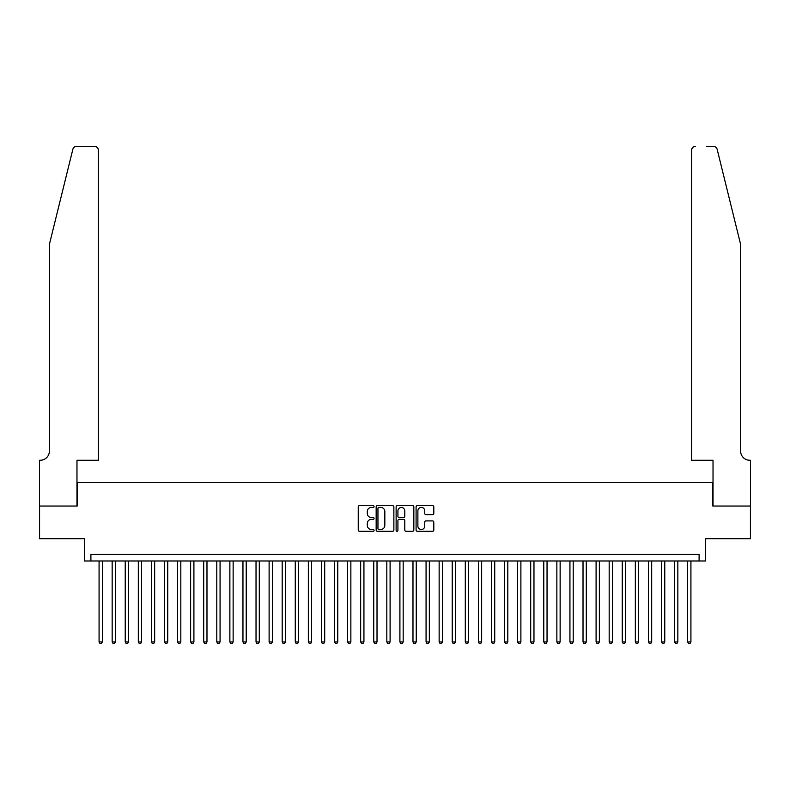 <?xml version="1.0" encoding="UTF-8"?>
<svg xmlns="http://www.w3.org/2000/svg" width="790" height="790" viewBox="0 0 790 790"><rect width="100%" height="100%" fill="white"/><g stroke="black" fill="none" stroke-linecap="round" stroke-linejoin="round"><path stroke-width="1.19" d="M374.075 506.528A0.899 0.899 0 0 0 373.176 505.63L359.539 505.63A1.284 1.284 0 0 0 358.245 506.913L358.245 530.021A1.284 1.284 0 0 0 359.539 531.305L373.176 531.305A0.899 0.899 0 0 0 374.075 530.406A0.899 0.899 0 0 0 373.176 529.507L371.409 529.507A4.108 4.108 0 0 1 367.301 525.399L367.301 523.474A4.108 4.108 0 0 1 371.409 519.366L373.176 519.366A0.899 0.899 0 0 0 374.075 518.467A0.899 0.899 0 0 0 373.176 517.568L371.409 517.568A4.108 4.108 0 0 1 367.301 513.461L367.301 511.535A4.108 4.108 0 0 1 371.409 507.427L373.176 507.427A0.899 0.899 0 0 0 374.075 506.528M432.525 514.685A1.284 1.284 0 0 0 433.809 513.401L433.809 506.913A1.284 1.284 0 0 0 432.525 505.63L417.367 505.63A1.284 1.284 0 0 0 416.083 506.913L416.083 530.021A1.284 1.284 0 0 0 417.367 531.305L432.525 531.305A1.284 1.284 0 0 0 433.809 530.021L433.809 522.19A1.284 1.284 0 0 0 432.525 520.906L426.037 520.906A1.284 1.284 0 0 0 424.753 522.19L424.753 526.081A3.437 3.437 0 0 1 421.317 529.507A3.437 3.437 0 0 1 417.88 526.081L417.88 510.863A3.437 3.437 0 0 1 421.317 507.427A3.437 3.437 0 0 1 424.753 510.863L424.753 513.401A1.284 1.284 0 0 0 426.037 514.685L432.525 514.685M699.101 560.979L705.638 560.979L705.638 538.74L750.431 538.74L750.431 506.044L712.827 506.044L712.827 482.502L77.173 482.502L77.173 506.044L39.569 506.044L39.569 538.74L84.362 538.74L84.362 560.979L699.101 560.979L699.101 554.442L90.899 554.442L90.899 560.979M393.874 506.913A1.284 1.284 0 0 0 392.591 505.63L377.442 505.63A1.284 1.284 0 0 0 376.159 506.913L376.159 530.021A1.284 1.284 0 0 0 377.442 531.305L392.591 531.305A1.284 1.284 0 0 0 393.874 530.021L393.874 506.913M397.41 505.63L412.558 505.63A1.284 1.284 0 0 1 413.841 506.913L413.841 530.021A1.284 1.284 0 0 1 412.558 531.305L406.07 531.305A1.284 1.284 0 0 1 404.786 530.021L404.786 520.649A1.284 1.284 0 0 0 403.502 519.366L399.207 519.366A1.284 1.284 0 0 0 397.923 520.649L397.923 530.406A0.899 0.899 0 0 1 397.024 531.305A0.899 0.899 0 0 1 396.126 530.406L396.126 506.913A1.284 1.284 0 0 1 397.41 505.63M378.854 507.427A0.899 0.899 0 0 0 377.956 508.326L377.956 528.609A0.899 0.899 0 0 0 378.854 529.507L380.721 529.507A4.108 4.108 0 0 0 384.829 525.399L384.829 511.535A4.108 4.108 0 0 0 380.721 507.427L378.854 507.427M404.786 510.933A3.437 3.437 0 0 0 401.36 507.496A3.437 3.437 0 0 0 397.923 510.933L397.923 516.285A1.284 1.284 0 0 0 399.207 517.568L403.502 517.568A1.284 1.284 0 0 0 404.786 516.285L404.786 510.933M99.076 560.979L99.076 641.944L102.345 641.944L102.345 560.979M102.345 641.944L101.367 643.643L100.053 643.643L99.076 641.944M72.838 149.34C73.835 147.197 73.835 147.197 72.838 149.34L49.375 244.456L49.375 451.11A9.154 9.154 0 0 1 40.221 460.264L39.5 460.264L39.5 506.044L76.976 506.044L76.976 460.264L98.424 460.264L98.424 150.288A3.92 3.92 0 0 0 94.504 146.357L76.65 146.357A3.92 3.92 0 0 0 72.838 149.34M83.641 146.357L94.504 146.357C96.864 146.604 98.177 147.918 98.424 150.288L98.424 460.264M49.375 451.11A9.154 9.154 0 0 1 40.221 460.264M733.436 215.295L717.162 149.34L740.625 244.456L740.625 451.11A9.154 9.154 0 0 0 749.779 460.264L750.5 460.264L750.5 506.044L713.024 506.044L713.024 460.264L691.576 460.264L691.576 150.288L691.576 460.264M706.359 146.357L713.35 146.357A3.92 3.92 0 0 1 717.162 149.34M695.496 146.357A3.92 3.92 0 0 0 691.576 150.288C691.823 147.918 693.136 146.604 695.496 146.357M740.625 451.11A9.154 9.154 0 0 0 749.779 460.264M112.16 560.979L112.16 641.944L115.429 641.944L115.429 560.979M115.429 641.944L114.441 643.643L113.138 643.643L112.16 641.944M125.235 560.979L125.235 641.944L128.503 641.944L128.503 560.979M128.503 641.944L127.526 643.643L126.212 643.643L125.235 641.944M138.319 560.979L138.319 641.944L141.588 641.944L141.588 560.979M141.588 641.944L140.6 643.643L139.297 643.643L138.319 641.944M151.394 560.979L151.394 641.944L154.662 641.944L154.662 560.979M154.662 641.944L153.685 643.643L152.371 643.643L151.394 641.944M164.478 560.979L164.478 641.944L167.747 641.944L167.747 560.979M167.747 641.944L166.759 643.643L165.456 643.643L164.478 641.944M177.553 560.979L177.553 641.944L180.821 641.944L180.821 560.979M180.821 641.944L179.844 643.643L178.53 643.643L177.553 641.944M190.637 560.979L190.637 641.944L193.906 641.944L193.906 560.979M193.906 641.944L192.918 643.643L191.614 643.643L190.637 641.944M203.711 560.979L203.711 641.944L206.98 641.944L206.98 560.979M206.98 641.944L206.002 643.643L204.689 643.643L203.711 641.944M216.796 560.979L216.796 641.944L220.064 641.944L220.064 560.979M220.064 641.944L219.077 643.643L217.773 643.643L216.796 641.944M229.87 560.979L229.87 641.944L233.139 641.944L233.139 560.979M233.139 641.944L232.161 643.643L230.848 643.643L229.87 641.944M242.955 560.979L242.955 641.944L246.223 641.944L246.223 560.979M246.223 641.944L245.236 643.643L243.932 643.643L242.955 641.944M256.029 560.979L256.029 641.944L259.298 641.944L259.298 560.979M259.298 641.944L258.32 643.643L257.007 643.643L256.029 641.944M269.113 560.979L269.113 641.944L272.382 641.944L272.382 560.979M272.382 641.944L271.395 643.643L270.091 643.643L269.113 641.944M282.188 560.979L282.188 641.944L285.457 641.944L285.457 560.979M285.457 641.944L284.479 643.643L283.166 643.643L282.188 641.944M295.272 560.979L295.272 641.944L298.541 641.944L298.541 560.979M298.541 641.944L297.553 643.643L296.25 643.643L295.272 641.944M308.347 560.979L308.347 641.944L311.615 641.944L311.615 560.979M311.615 641.944L310.638 643.643L309.334 643.643L308.347 641.944M321.431 560.979L321.431 641.944L324.7 641.944L324.7 560.979M324.7 641.944L323.712 643.643L322.409 643.643L321.431 641.944M334.506 560.979L334.506 641.944L337.774 641.944L337.774 560.979M337.774 641.944L336.797 643.643L335.493 643.643L334.506 641.944M347.59 560.979L347.59 641.944L350.859 641.944L350.859 560.979M350.859 641.944L349.871 643.643L348.568 643.643L347.59 641.944M360.665 560.979L360.665 641.944L363.933 641.944L363.933 560.979M363.933 641.944L362.956 643.643L361.652 643.643L360.665 641.944M373.749 560.979L373.749 641.944L377.018 641.944L377.018 560.979M377.018 641.944L376.03 643.643L374.727 643.643L373.749 641.944M386.824 560.979L386.824 641.944L390.092 641.944L390.092 560.979M390.092 641.944L389.115 643.643L387.811 643.643L386.824 641.944M399.908 560.979L399.908 641.944L403.176 641.944L403.176 560.979M403.176 641.944L402.189 643.643L400.885 643.643L399.908 641.944M412.982 560.979L412.982 641.944L416.251 641.944L416.251 560.979M416.251 641.944L415.273 643.643L413.97 643.643L412.982 641.944M426.067 560.979L426.067 641.944L429.335 641.944L429.335 560.979M429.335 641.944L428.348 643.643L427.044 643.643L426.067 641.944M439.141 560.979L439.141 641.944L442.41 641.944L442.41 560.979M442.41 641.944L441.432 643.643L440.129 643.643L439.141 641.944M452.226 560.979L452.226 641.944L455.494 641.944L455.494 560.979M455.494 641.944L454.507 643.643L453.203 643.643L452.226 641.944M465.3 560.979L465.3 641.944L468.569 641.944L468.569 560.979M468.569 641.944L467.591 643.643L466.288 643.643L465.3 641.944M478.385 560.979L478.385 641.944L481.653 641.944L481.653 560.979M481.653 641.944L480.666 643.643L479.362 643.643L478.385 641.944M491.459 560.979L491.459 641.944L494.728 641.944L494.728 560.979M494.728 641.944L493.75 643.643L492.447 643.643L491.459 641.944M504.543 560.979L504.543 641.944L507.812 641.944L507.812 560.979M507.812 641.944L506.834 643.643L505.521 643.643L504.543 641.944M517.618 560.979L517.618 641.944L520.887 641.944L520.887 560.979M520.887 641.944L519.909 643.643L518.605 643.643L517.618 641.944M530.702 560.979L530.702 641.944L533.971 641.944L533.971 560.979M533.971 641.944L532.993 643.643L531.68 643.643L530.702 641.944M543.777 560.979L543.777 641.944L547.045 641.944L547.045 560.979M547.045 641.944L546.068 643.643L544.764 643.643L543.777 641.944M556.861 560.979L556.861 641.944L560.13 641.944L560.13 560.979M560.13 641.944L559.152 643.643L557.839 643.643L556.861 641.944M569.936 560.979L569.936 641.944L573.204 641.944L573.204 560.979M573.204 641.944L572.227 643.643L570.923 643.643L569.936 641.944M583.02 560.979L583.02 641.944L586.289 641.944L586.289 560.979M586.289 641.944L585.311 643.643L583.998 643.643L583.02 641.944M596.095 560.979L596.095 641.944L599.363 641.944L599.363 560.979M599.363 641.944L598.386 643.643L597.082 643.643L596.095 641.944M609.179 560.979L609.179 641.944L612.448 641.944L612.448 560.979M612.448 641.944L611.47 643.643L610.157 643.643L609.179 641.944M622.253 560.979L622.253 641.944L625.522 641.944L625.522 560.979M625.522 641.944L624.544 643.643L623.241 643.643L622.253 641.944M635.338 560.979L635.338 641.944L638.606 641.944L638.606 560.979M638.606 641.944L637.629 643.643L636.315 643.643L635.338 641.944M648.412 560.979L648.412 641.944L651.681 641.944L651.681 560.979M651.681 641.944L650.703 643.643L649.4 643.643L648.412 641.944M661.497 560.979L661.497 641.944L664.765 641.944L664.765 560.979M664.765 641.944L663.788 643.643L662.474 643.643L661.497 641.944M674.571 560.979L674.571 641.944L677.84 641.944L677.84 560.979M677.84 641.944L676.862 643.643L675.559 643.643L674.571 641.944M687.656 560.979L687.656 641.944L690.924 641.944L690.924 560.979M690.924 641.944L689.947 643.643L688.633 643.643L687.656 641.944"/></g></svg>
